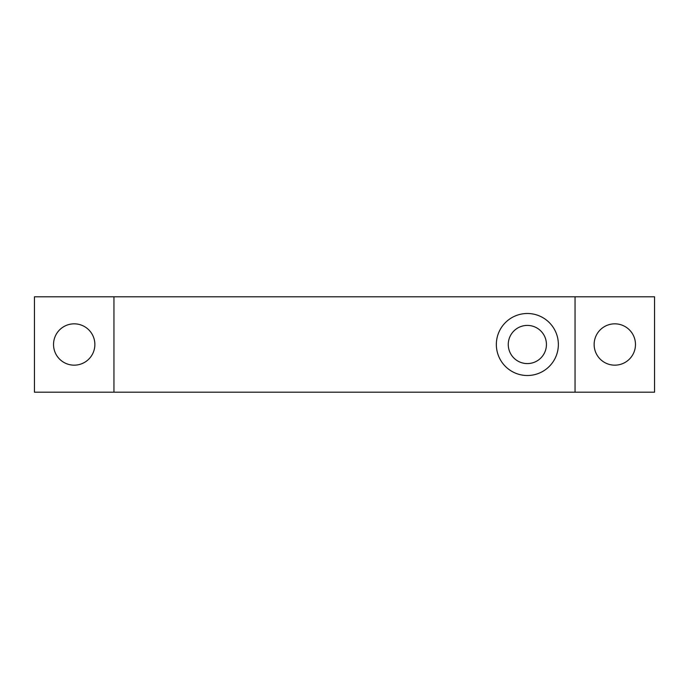 <?xml version="1.0" encoding="UTF-8"?>
<svg xmlns="http://www.w3.org/2000/svg" width="689" height="689" viewBox="0 0 689 689"><rect width="100%" height="100%" fill="white"/><g stroke="black" fill="none" stroke-linecap="round" stroke-linejoin="round"><path stroke-width="1.03" d="M575.048 296.804L654.55 296.804L654.55 392.196L575.048 392.196L575.048 296.804L34.45 296.804L34.45 392.196L113.952 392.196L113.952 296.804M575.048 392.196L113.952 392.196M496.347 344.5A31.005 31.005 0 0 0 542.854 371.354A31.005 31.005 0 0 0 542.854 317.646A31.005 31.005 0 0 0 496.347 344.5M94.867 344.5A20.67 20.67 0 0 1 63.862 362.397A20.67 20.67 0 0 1 63.862 326.603A20.67 20.67 0 0 1 94.867 344.5M635.473 344.5A20.67 20.67 0 0 1 604.468 362.397A20.67 20.67 0 0 1 604.468 326.603A20.67 20.67 0 0 1 635.473 344.5M508.267 344.5A19.077 19.077 0 0 0 536.886 361.027A19.077 19.077 0 0 0 536.886 327.973A19.077 19.077 0 0 0 508.267 344.5"/></g></svg>

